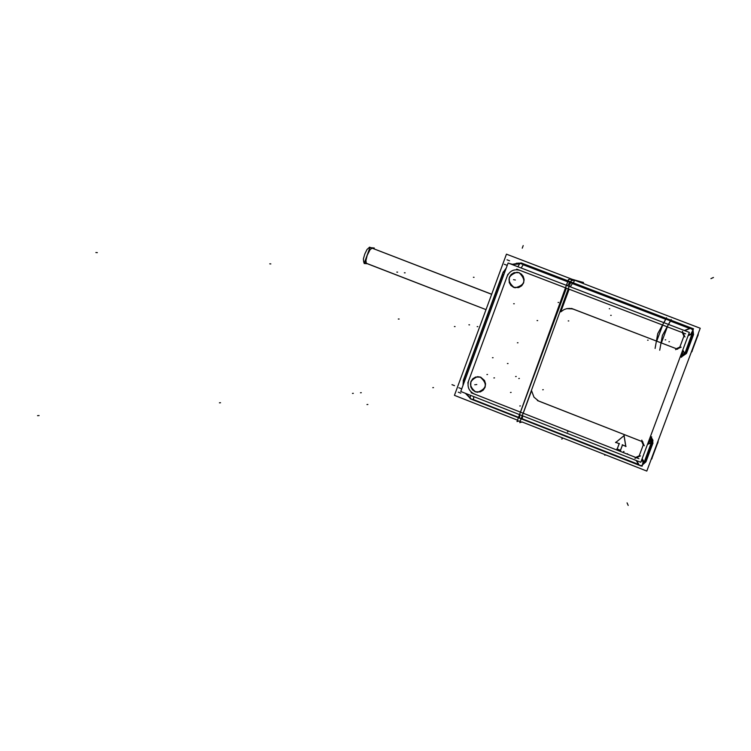<?xml version="1.0" encoding="UTF-8"?>
<svg xmlns="http://www.w3.org/2000/svg" width="751" height="751" viewBox="0 0 751 751"><rect width="100%" height="100%" fill="white"/><g stroke="black" fill="none" stroke-linecap="round" stroke-linejoin="round"><path stroke-width="1.13" d="M698.223 333.613L698.195 334.082L698.223 333.613M573.642 282.977L666.184 318.377L573.642 282.977M666.4 318.462L670.821 320.151L666.4 318.462M671.047 320.236L690.113 327.53L671.047 320.236M520.067 263.188L516.388 263.263M524.545 264.202L568.028 280.836L524.545 264.202M693.539 334.58L693.023 330.036L693.539 334.58M693.417 334.937L686.63 353.083L693.417 334.937M681.655 356.772L686.48 353.449L681.655 356.772M652.938 443.118L651.173 437.063L652.938 443.118M652.816 443.484L646.067 461.518L652.816 443.484M642.424 464.935L645.916 461.884L642.424 464.935M566.395 288.168L520.49 412.149L566.395 288.168M519.194 272.726L516.988 272.247C507.685 275.495 506.615 280.545 513.778 287.398L515.177 287.783C525.137 285.145 526.47 280.123 519.194 272.726L514.144 272.613L511.215 274.406L509.338 277.316L509.206 282.489L510.943 285.474L513.778 287.398L518.828 287.511L521.757 285.718L523.644 282.808L524.104 279.353L523.062 276.039L519.194 272.726M480.668 377.171L477.58 376.664C469.084 380.428 468.314 385.46 475.289 391.759L477.608 392.266C486.761 388.999 487.784 383.968 480.668 377.171L475.646 377.021L472.736 378.786L470.868 381.677L470.736 386.831L472.463 389.825L475.289 391.759L480.311 391.909L483.222 390.144L485.099 387.253L485.559 383.808L484.517 380.494L480.668 377.171M519.945 414.768L519.495 417.706L519.945 414.768M569.558 282.507L567.653 285.765L569.558 282.507M570.76 281.944L569.99 282.01L570.76 281.944M670.812 320.583L690.066 327.539L670.812 320.583M666.175 318.809L670.643 320.489L666.175 318.809M570.403 286.816L572.309 283.559L665.677 319.288L572.309 283.559L570.403 286.816M569.145 289.219L560.762 311.862L569.145 289.219L662.523 324.995L569.145 289.219M531.558 390.708L523.222 413.228L531.558 390.708L533.989 397.176L538.514 400.95L641.683 441.4L643.25 444.958L639.176 455.866L635.693 457.425L523.222 413.228L635.693 457.425L639.176 455.866L643.25 444.958L641.683 441.4L538.514 400.95L533.989 397.176L531.558 390.708M522.677 415.847L522.227 418.786L638.894 464.54L636.566 460.626L638.894 464.54L637.899 464.296L522.227 418.786L522.677 415.847M522.302 419.255L637.918 464.747M625.808 446.272L624.1 435.646L625.808 446.272M622.504 444.977L625.743 446.254L622.504 444.977M620.504 450.328L622.495 445.005L620.504 450.328M617.209 449.032L620.457 450.309L617.209 449.032L619.2 443.71L617.209 449.032M615.904 442.386L619.162 443.663L615.904 442.386L624.043 435.683L615.904 442.386M662.711 325.07L656.703 341.161L662.711 325.07M668.559 324.451L670.408 321.09L688.808 328.131L670.408 321.09L668.559 324.451M684.762 330.647L689.709 328.647L688.808 328.131L689.709 328.647L684.762 330.647L690.178 328.459M663.912 322.667L665.771 319.316L663.912 322.667M667.357 326.845L661.349 342.944L667.357 326.845L682.349 332.59L683.926 336.138L679.824 347.112L676.322 348.708L661.349 342.944L676.322 348.708L679.824 347.112L683.926 336.138L682.349 332.59L667.357 326.845M652.844 443.156L645.822 461.912L642.518 464.484L644.987 461.996L651.99 443.212L651.108 438.387L652.018 443.212L653.013 443.118M642.734 463.348L643.626 462.607L642.734 463.348M644.198 462.682L642.021 459.002L643.954 462.269L644.489 461.339L651.342 442.517L647.597 444.085L651.812 442.32M651.314 442.076L650.544 439.419L651.314 442.076M681.899 355.533L684.245 354.003L681.899 355.533M681.711 356.462L685.053 354.275L681.711 356.462L685.87 352.613M682.659 350.323L684.574 353.665L685.109 352.726L692.009 333.801L690.685 334.336L692.009 333.801L691.793 334.843L685.109 352.726L684.574 353.665L682.659 350.323L684.818 354.087M691.971 333.35L691.793 332.289L691.971 333.35M692.816 333.519L692.46 331.078L692.816 333.519M364.057 262.381L486.01 309.628L366.281 263.319L365.887 260.015L367.23 255.265L370.14 249.585L372.149 248.159M574.496 280.207L583.499 282.451L583.114 283.474L583.499 282.451L574.496 280.207L573.445 282.996L574.496 280.207M520.912 421.968L522.152 421.996L520.912 421.968M517.514 420.175L454.439 395.345L506.446 254.167L454.439 395.345L517.514 420.175L454.439 395.345L506.446 254.167L700.232 328.253L646.799 471.065L700.232 328.253L506.446 254.167L700.232 328.253L646.799 471.065L522.161 421.996L646.799 471.065L522.161 421.996L519.748 422.635L571.267 280.545L574.703 280.245M518.312 420.945L520.246 421.245M651.737 459.049L652.084 458.119M646.038 461.292L642.424 464.963M571.38 280.536L571.887 279.203L580.805 281.775M521.119 262.906L666.175 318.396L521.119 262.906M671.037 320.255L693.351 328.788L671.037 320.255M698.327 333.341L698.317 334.073M698.177 334.937L697.81 335.922M692.985 330.111L693.192 335.218M698.045 334.101L691.051 352.782M693.445 334.589L686.395 353.458L685.569 353.421L692.638 334.524L693.605 334.58M691.868 351.787L692.225 350.839M686.602 352.829L681.645 356.8M524.93 264.371L522.893 263.667M657.829 441.588L650.873 460.156M658.158 440.706L658.139 441.485M658.007 442.292L657.641 443.278M651.098 437.091L652.938 440.189L652.581 443.785M650.441 436.481L651.539 436.904M508.108 263.01L689.352 332.411L640.791 462.287L460.767 391.496L640.791 462.287L689.352 332.411L640.791 462.287L460.767 391.496L640.791 462.287L689.352 332.411L508.108 263.01L460.767 391.496L508.108 263.01L689.352 332.411L508.108 263.01L460.767 391.496L508.108 263.01M518.669 272.566L521.513 274.199L523.428 276.903L524.067 280.189L523.306 283.437L521.288 286.075L518.378 287.614L513.271 287.201M693.511 328.807L520.236 263.01L693.511 328.807M571.962 279.194L568.516 279.494L517.017 421.555L519.27 420.973M520.312 263.01L692.553 328.9L520.312 263.01L692.553 328.9L692.047 329.633L692.582 328.9L692.047 329.633M520.34 263.01L519.739 263.704M688.78 333.932L690.535 334.608L693.267 329.595L690.535 334.608L688.78 333.932L690.535 334.608L693.267 329.595L519.964 263.282L517.871 266.746L519.964 263.282L693.267 329.595L519.964 263.282L517.871 266.746M503.47 272.162L506.08 268.52M512.069 264.53L519.739 263.648M463.451 380.288L463.649 380.851M503.226 272.022L463.226 380.588L503.208 272.003L503.658 272.247L505.921 268.952L503.621 272.238M504.55 272.679L503.339 272.097L463.329 380.691L464.512 381.33M470.182 398.077L465.714 393.44M463.085 385.207L463.461 380.757M641.204 465.986L641.279 465.385L641.204 465.986M470.229 398.772L641.26 466.061L470.21 398.762M641.945 466.099L638.312 464.925L641.945 466.099M464.184 377.997L462.963 385.535M470.135 398.265L465.451 393.346M502.278 274.594L502.795 273.186M503.32 272.087L506.24 268.079M511.731 264.399L519.917 263.348M637.524 464.634L639.383 465.122M642.527 464.447L645.259 461.198M470.53 395.336L470.107 398.481L642.18 466.183L643.119 461.414L642.18 466.183L470.107 398.481L470.53 395.336M641.373 460.729L643.119 461.414L641.373 460.729M642.659 463.752L644.424 462.494L642.152 458.654M638.894 464.972L636.238 460.494M640.5 455.885L634.971 458.363M642.922 462.4L644.217 462.785L651.896 442.245L649.427 441.504M647.465 444.432L651.868 442.592L650.713 439.11M644.283 445.765L641.786 440.124M648.085 442.78L648.62 442.996L651.399 437.852L650.113 437.345M671.178 319.513L662.401 335.425L659.716 350.229M682.039 351.984L682.575 352.191L681.57 357.147L680.284 356.659L681.57 357.147L682.575 352.191L682.039 351.984M681.833 355.843L685.043 353.899L682.79 349.975M681.157 347.131L675.59 349.666M682.33 353.392L684.921 354.444M691.333 333.134L692.553 333.538L684.828 354.19M690.009 328.253L684.424 330.515M692.009 331.895L692.525 333.885L688.132 335.669M682.443 331.322L684.959 336.955M692.413 331.163L692.338 335.321M685.625 353.27L684.95 353.083M692.582 334.664L691.915 334.477M680.584 357.007L680.669 356.35L680.584 357.007M681.504 357.232L680.19 356.903M650.741 437.12L650.178 437.899M651.718 436.885L650.253 436.988M651.061 438.462L651.69 444.001M645.015 461.846L644.339 461.687M651.934 443.353L651.248 443.193M666.531 317.739L657.735 333.632L655.088 348.445M671.141 320.705L665.94 318.715M567.183 285.577L569.164 286.347M509.553 263.563L512.229 264.221M514.172 287.539C506.512 280.855 507.432 275.758 516.923 272.247L519.57 272.913M480.142 377.011C487.746 383.658 486.873 388.746 477.533 392.266L474.782 391.571M475.674 391.919C468.23 385.779 468.84 380.701 477.505 376.673L481.044 377.368M624.269 435.458L615.623 442.592M625.799 446.582L623.997 435.355M622.166 444.883L626.034 446.394M620.345 450.619L622.551 444.705M616.871 448.929L620.73 450.45M619.256 443.409L617.05 449.323M615.567 442.292L619.425 443.803M363.756 262.343L363.381 258.917L364.789 254.045L367.014 249.482L369.605 247.173L491.68 294.242L371.998 248.121L370.13 249.595L367.211 255.293L365.737 261.32L366.291 263.329M372.13 248.149L491.661 294.308M367.352 263.742L364.132 263.507L369.924 247.614L374.28 248.008L373.97 248.863M651.417 458.701L657.285 443.043L651.417 458.701L652.037 458.382M691.596 351.318L697.491 335.566L691.596 351.318L692.169 351.121M508.033 363.531L507.404 363.559L508.033 363.531M493.088 357.701L492.449 357.729L493.088 357.701M517.383 342.794L517.993 342.785L517.383 342.794M455.078 326.563L454.393 326.563M468.896 324.808L469.582 324.873M665.705 339.856L665.198 339.865L665.705 339.856M477.824 326.619L477.176 326.619L477.824 326.619M516.228 376.504L515.608 376.551L516.228 376.504M624.015 451.511L623.48 451.604L624.015 451.511M398.283 319.025L399.156 319.034M558.678 302.475L558.087 302.446M494.524 377.884L493.867 377.931M518.772 378.542L519.363 378.429M366.967 404.554L367.877 404.479M520.387 405.915L519.767 405.981M474.059 277.316L473.383 277.269L474.059 277.316M648.132 340.184L647.597 340.194M668.944 341.743L669.413 341.667M609.277 308.727L609.765 308.774M611.23 315.354L610.685 315.345M97.339 252.636L95.875 252.533M628.193 505.423L627.066 502.87M513.656 303.751L514.275 303.77M433.505 387.6L432.801 387.657L433.505 387.6M697.942 335.303L691.896 351.487M537.059 320.574L537.678 320.583M510.473 392.473L511.121 392.416M523.203 245.577L522.245 248.177M451.989 384.662L454.496 385.648M657.763 442.696L651.746 458.786M220.541 402.733L219.423 402.818M561.635 439.006L562.283 438.884M567.925 431.872L567.352 431.956M605.287 455.078L604.715 455.19M627.057 453.904L627.554 453.735M39.09 415.566L37.55 415.669M713.45 277.476L710.925 278.64M487.549 374.486L486.911 374.524M270.829 263.911L269.759 263.845M567.887 281.212L523.578 264.258L567.887 281.212M567.681 281.785L523.137 264.746L521.166 268.013L523.137 264.746L567.681 281.785M665.987 318.734L572.741 283.061L665.987 318.734M519.917 270.36L565.494 287.821L519.917 270.36C514.078 268.783 509.816 270.764 507.132 276.321C509.816 270.764 514.078 268.783 519.917 270.36M503.771 274.772L502.719 274.265L464.249 378.682L465.282 379.246L464.249 378.682L502.719 274.265L503.771 274.772M519.617 263.854L512.351 264.634L519.617 263.854M519.927 263.338L511.76 264.408L518.932 263.132M468.577 380.926L507.132 276.321L468.577 380.926C467.019 386.878 468.934 391.233 474.313 394.003C468.934 391.233 467.019 386.878 468.577 380.926M473.797 396.622L473.402 399.57L518.547 417.331L473.402 399.57L473.797 396.622L473.43 400.048M463.611 380.841L463.236 384.803L463.611 380.841M465.986 393.552L470.192 397.852L465.986 393.552M463.996 378.504L502.457 274.115M652.694 443.512L651.859 443.71L645.212 461.49L645.963 461.518L645.212 461.49L651.859 443.71L652.694 443.512L651.708 443.747M520.434 412.13L474.313 394.003L520.434 412.13M642.021 459.002L643.954 462.269L644.489 461.339L651.342 442.517L647.597 444.085M573.567 309.205L569.718 308.408L566.789 308.652L563.992 309.6L560.762 311.862L563.992 309.6L566.789 308.652L572.628 308.886L656.412 341.048L573.567 309.205M690.272 334.505L688.263 335.321L690.272 334.505M693.304 334.955L692.506 335.03L685.823 352.914L686.527 353.054L685.823 352.914L692.506 335.03L693.304 334.955L692.366 335.049M405.155 272.848L404.357 272.801L405.155 272.848M516.707 269.13L685.635 333.848M514.125 279.729L513.515 279.691M467.807 383.019L507.911 274.218M475.411 384.719L474.773 384.756M353.317 393.346L352.463 393.411M397.626 272.153L396.81 272.106M638.951 458.711L471.121 392.754L638.951 458.711M643.354 444.667L639.063 456.148M537.387 400.546L642.931 441.898M677.627 349.206L571.52 308.417L677.627 349.206M684.03 335.847L679.721 347.394M685.691 353.27L692.638 334.674M645.081 461.846L651.99 443.353M458.26 392.163L460.795 393.158M458.842 387.732L461.377 388.727M504.315 264.268L506.878 265.253M507.019 259.818L509.572 260.794M515.364 279.992L514.764 279.945M476.801 384.55L476.172 384.587M568.779 320.93L568.216 320.921M543.292 389.703L542.71 389.76M361.306 392.698L360.471 392.764L361.306 392.698M369.473 247.145L491.67 294.261L369.473 247.145M473.383 399.776L518.406 417.725M503.348 272.097L506.221 268.145L503.348 272.097M462.982 385.479L463.358 380.701L462.982 385.479M518.997 263.132L517.955 263.207"/></g></svg>
